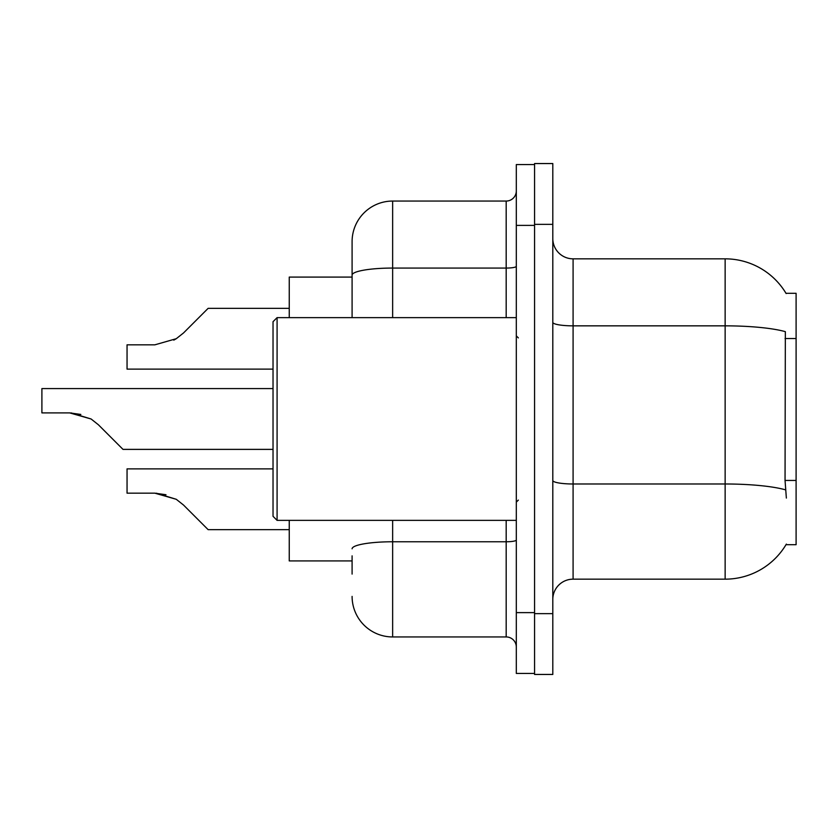 <?xml version="1.0" encoding="UTF-8"?>
<svg xmlns="http://www.w3.org/2000/svg" width="838" height="838" viewBox="0 0 838 838"><rect width="100%" height="100%" fill="white"/><g stroke="black" fill="none" stroke-linecap="round" stroke-linejoin="round"><path stroke-width="1.26" d="M786.358 498.065L785.049 480.457L785.342 331.649A70.958 12.319 180 0 0 725.142 325.846L725.142 258.837A70.958 70.958 0 0 1 786.149 293.551A70.958 70.958 0 0 0 725.142 258.837A70.958 70.958 0 0 1 785.992 293.3L796.1 293.3L796.1 544.7L785.992 544.7L786.358 544.092A70.958 70.958 0 0 1 725.142 579.163L573.087 579.163A20.269 20.269 0 0 0 552.808 599.442M352.096 314.166L352.096 263.907L352.096 277.085L289.246 277.085L289.246 317.633M352.096 560.915L289.246 560.915L289.246 520.367M552.808 224.364L534.56 224.364L534.56 163.546L552.808 163.546L552.808 613.636L534.56 613.636L534.56 674.454L552.808 674.454L534.56 674.454M552.808 613.636L552.808 674.454M785.992 293.3A70.958 70.958 0 0 0 725.142 258.837L573.087 258.837A20.269 20.269 0 0 1 552.808 238.558A20.269 20.269 0 0 0 573.087 258.837L573.087 579.163M352.096 574.093L352.096 555.856M516.313 612.62L516.313 673.438L534.56 673.438L534.56 164.562L516.313 164.562L516.313 612.62L534.56 612.62M392.645 520.367L392.645 636.943L506.183 636.943L506.183 520.367M352.096 317.633L352.096 241.606A40.549 40.549 0 0 1 392.645 201.057L506.183 201.057A10.14 10.14 0 0 0 516.313 190.917M352.096 241.606L352.096 263.907M516.313 647.083A10.14 10.14 0 0 0 506.183 636.943M392.645 636.943A40.549 40.549 0 0 1 352.096 596.394M273.031 468.871L127.051 468.871L127.051 493.173L154.862 493.173L176.263 499.291L183.532 505.052L208.149 529.668L289.246 529.668M165.987 494.734L154.862 493.173L127.051 493.173L154.862 493.173M176.263 499.291L156.381 493.205L176.263 499.291L156.381 493.205L176.263 499.291L183.532 505.052M273.031 388.591L41.9 388.591L41.9 412.893L69.711 412.893L91.112 419L98.381 424.761L122.997 449.378L273.031 449.378M80.836 414.443L69.711 412.893L41.9 412.893L69.711 412.893L80.836 414.443L69.711 412.893L41.9 412.893L69.711 412.893L80.836 414.443L69.711 412.893M91.112 419L71.23 412.914L91.112 419L71.23 412.914L91.112 419L98.381 424.761M173.78 340.134L176.263 338.709L154.862 344.827L127.051 344.827L127.051 369.129L273.031 369.129M183.532 332.948L176.263 338.709L183.532 332.948L176.263 338.709L183.532 332.948L176.263 338.709L183.532 332.948L176.263 338.709L183.532 332.948L176.263 338.709L183.532 332.948L208.149 308.332L289.246 308.332M277.085 520.367L273.031 516.313L273.031 321.687L277.085 317.633L277.085 520.367L516.313 520.367M796.1 480.457L785.049 480.457M796.1 338.531L785.049 338.531M725.142 579.163L725.142 325.846L573.087 325.846A20.269 3.52 0 0 1 552.808 322.326M785.562 489.842A70.958 12.319 180 0 0 725.142 483.987L573.087 483.987A20.269 3.52 -0 0 1 552.808 480.467M516.313 540.007A10.14 1.76 0 0 1 506.183 541.767L392.645 541.767A40.549 7.039 180 0 0 352.096 548.806M516.313 225.38L534.56 225.38M392.645 201.057L392.645 268.066L506.183 268.066L506.183 201.057M352.096 275.105A40.549 7.039 180 0 1 392.645 268.066L392.645 317.633M506.183 317.633L506.183 268.066A10.14 1.76 0 0 0 516.313 266.306M518.345 337.903L516.313 335.881M277.085 317.633L516.313 317.633M518.345 500.097L516.313 502.119"/></g></svg>
